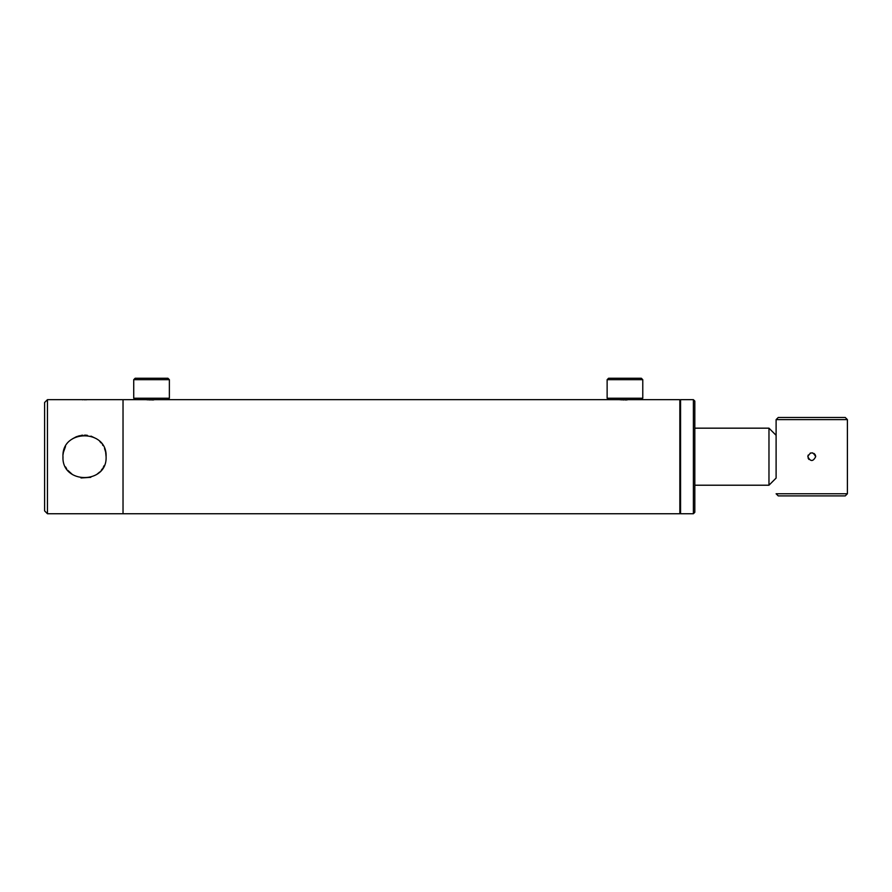 <?xml version="1.0" encoding="UTF-8"?>
<svg xmlns="http://www.w3.org/2000/svg" width="892" height="892" viewBox="0 0 892 892"><rect width="100%" height="100%" fill="white"/><g stroke="black" fill="none" stroke-linecap="round" stroke-linejoin="round"><path stroke-width="1.34" d="M151.54 399.939C158.899 399.627 158.899 399.627 151.54 399.939C144.192 399.627 144.192 399.627 151.54 399.939L152.655 399.928M146.266 399.694L148.395 399.861M149.377 399.906L150.436 399.928M624.957 399.939C632.317 399.627 632.317 399.627 624.957 399.939C617.598 399.627 617.598 399.627 624.957 399.939L626.061 399.928M619.249 399.661L621.802 399.861M622.794 399.906L623.842 399.928M680.563 400.374L679.849 399.661L679.849 513.736L123.029 513.736L123.029 399.661L123.029 513.736L47.454 513.736L44.6 510.882L44.6 402.504L47.454 399.661L47.454 513.736M626.106 399.928L627.154 399.906M152.699 399.928L153.736 399.906M776.107 435.307L776.107 478.079L768.971 485.215L768.971 428.171L776.107 435.307M133.722 379.691L135.149 378.264L167.941 378.264L169.369 379.691L133.722 379.691L133.722 398.233L169.369 398.233L169.369 379.691M133.722 398.233L135.149 399.661L167.941 399.661L169.369 398.233M607.129 379.691L608.556 378.264L641.348 378.264L642.775 379.691L607.129 379.691L607.129 398.233L642.775 398.233L642.775 379.691M607.129 398.233L608.556 399.661L641.348 399.661L642.775 398.233M680.563 399.661L680.563 513.736L693.396 513.736L693.396 399.661L680.563 399.661M693.396 399.661L694.823 401.088L694.823 512.309L693.396 513.736M139.464 399.661L80.904 399.672M82.376 399.75L83.001 399.772M82.153 435.263L80.938 435.43M81.25 435.374L82.856 435.196M62.964 456.693C61.615 484.557 107.464 484.479 106.092 456.693C107.441 428.851 61.615 428.885 62.964 456.693L63.009 458.109M104.208 465.524L103.193 467.508M102.435 468.701L101.186 470.396M99.77 471.946L96.648 474.533M90.794 477.332L80.994 477.967M72.52 474.611L67.803 470.318M66.61 468.701L65.529 466.906M47.454 399.661L80.603 399.661M84.528 399.794L85.275 399.783M86.045 399.772L86.691 399.75M63.076 454.507L63.377 452.489M63.399 452.367L65.529 446.491M72.531 438.775L76.221 436.79M76.266 436.768L79.667 435.686M90.984 436.121L96.637 438.853M99.793 441.462L101.186 443.001M102.446 444.684L102.959 445.498M104.52 448.609L105.156 450.393M105.2 450.538L105.501 451.675M105.68 452.512L106.092 456.693M84.528 435.129C89.59 435.519 89.59 435.519 84.528 435.129L86.011 435.173M86.691 435.24L87.327 435.307M808.966 459.458L808.13 458.187M807.829 456.693C810.449 461.755 813.058 461.755 815.678 456.693C813.058 451.631 810.449 451.631 807.829 456.693L808.163 455.11M776.107 419.619L847.4 419.619L845.259 417.478L778.248 417.478L776.107 419.619L776.107 435.463M845.259 495.907L778.248 495.907L776.107 493.767L847.4 493.767L845.259 495.907M847.4 419.619L847.4 493.767M810.271 453.069L812.623 452.868M813.917 453.426L814.519 453.917M815.009 454.507L815.366 455.176M815.556 455.745L815.678 456.693M157.248 399.661L612.871 399.661M630.655 399.661L679.849 399.661M680.563 513.023L679.849 513.736M694.823 428.171L768.971 428.171M694.823 485.215L768.971 485.215"/></g></svg>
